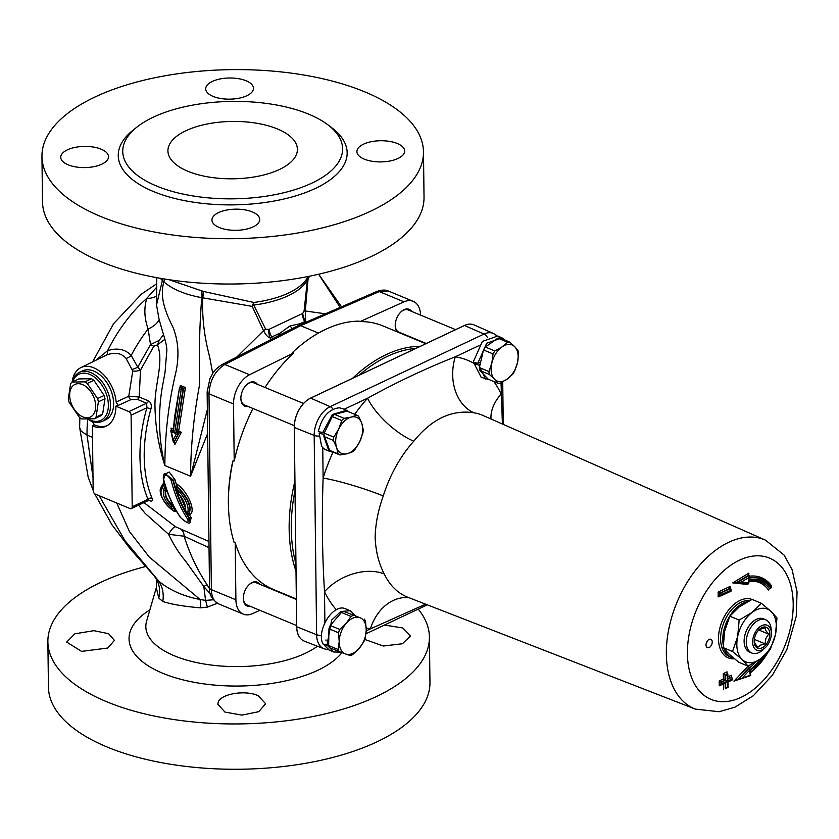 <?xml version="1.0" encoding="UTF-8"?>
<svg xmlns="http://www.w3.org/2000/svg" width="839" height="839" viewBox="0 0 839 839"><rect width="100%" height="100%" fill="white"/><g stroke="black" fill="none" stroke-linecap="round" stroke-linejoin="round"><path stroke-width="1.26" d="M706.123 643.754A4.51 2.811 112.5 0 0 707.214 641.111M213.305 599.791L205.555 600.378L200.102 599.497C183.542 596.319 169.845 590.268 158.99 581.364L124.98 540.694L99.17 495.734M93.014 477.527L87.036 435.095L81.205 431.246L79.642 427.554L88.189 477.223L93.171 490.354M317.425 646.24A92.647 41.048 179.3 0 1 174.365 655.804A92.647 41.048 179.3 0 1 146.594 621.196L156.327 587.604L158.749 598.06L162.797 601.458A30.047 26.47 119.8 0 0 158.99 581.364L129.972 548.507L111.933 524.732L94.618 493.678M72.154 382.091A30.686 19.758 64.7 0 1 80.733 367.702L106.459 355.054C114.953 351.919 121.487 353.041 126.049 358.41A7.509 4.688 139.9 0 0 131.178 355.4C125.021 349.118 117.156 347.556 107.581 350.712L96.265 359.931M156.316 287.63L146.773 298.39C143.857 308.06 144.298 318.254 148.115 328.972L150.506 344.609A12.019 2.758 -146.6 0 0 153.852 346.234L157.449 344.86C164.381 362.396 154.051 385.583 155.016 407.932C155.498 427.607 158.781 446.809 164.863 465.551C164.968 433.857 168.597 402.951 175.76 372.82C179.42 356.156 178.466 340.896 172.886 327.032C166.458 314.258 159.074 297.509 163.909 281.925C172.698 289.413 185.314 294.657 201.769 297.646L252.224 306.371A12.019 5.936 139.8 0 1 253.724 305.092A12.019 2.748 82.6 0 1 253.798 302.459A12.019 5.401 -79.9 0 0 252.224 306.371L263.53 330.713C265.837 335.013 267.987 337.383 269.959 337.813L280.09 333.104L290 325.92L292.329 328.605M185.933 130.727A64.739 28.683 -0.7 0 0 167.926 150.915A64.739 28.683 -0.7 0 0 233.011 178.801A64.739 28.683 -0.7 0 0 297.405 149.332A64.739 28.683 -0.7 0 0 256.64 123.239A64.739 28.683 -0.7 0 0 185.933 130.727M706.019 644.929A4.51 2.811 -67.5 0 1 707.634 640.566A4.51 2.811 -67.5 0 1 710.864 639.297A4.51 2.811 -67.5 0 1 711.724 644.53A4.51 2.811 -67.5 0 1 707.403 647.614A4.51 2.811 -67.5 0 1 706.019 644.929M294.741 350.429L292.423 352.569L293.503 353.009A142.703 89.028 112.5 0 0 265.019 387.471M294.185 350.922L294.479 350.66A142.703 89.028 -67.5 0 1 358.987 321.138L360.078 321.589L404.01 301.841A24.037 14.997 -67.5 0 1 413.197 301.327A24.037 14.997 -67.5 0 1 420.601 315.118M259.901 610.32L252.508 613.634A24.037 14.997 -67.5 0 1 243.32 614.158L218.696 603.933C214.06 601.762 211.627 596.99 211.376 589.628L208.984 393.816C209.771 380.476 215.057 370.691 224.831 364.472A6.009 3.891 -117.1 0 0 222.241 364.472L298.191 325.616L300.614 325.689L318.442 333.093M252.959 408.488A142.703 89.028 112.5 0 0 234.207 460.947L233.515 403.999A24.037 14.997 -67.5 0 1 249.592 374.739L293.503 353.009M425.803 343.717L382.962 325.931A142.703 89.028 112.5 0 0 360.078 321.589M411.666 311.405A12.994 8.107 112.5 0 0 401.241 311.626A12.994 8.107 112.5 0 0 395.242 326.077A12.994 8.107 112.5 0 0 397.235 331.856M401.692 333.712A12.994 8.107 112.5 0 0 402.447 333.607M243.32 614.158A24.037 14.997 -67.5 0 1 235.906 599.812L235.203 542.864A142.703 89.028 112.5 0 0 273.566 589.555L296.345 599.004M259.754 584.238A12.994 8.107 112.5 0 0 252.161 582.507A12.994 8.107 112.5 0 0 249.33 584.447A12.994 8.107 112.5 0 0 243.331 598.899A12.994 8.107 112.5 0 0 250.536 606.429M257.311 384.272A12.994 8.107 112.5 0 0 246.886 384.493A12.994 8.107 112.5 0 0 240.887 398.945A12.994 8.107 112.5 0 0 248.092 406.475M80.733 367.702A30.686 19.758 64.7 0 1 102.924 374.047A30.686 19.758 64.7 0 1 116.128 402.028L117.953 405.185L115.876 406.17A33.046 21.279 64.7 0 1 106.123 426.191A33.046 21.279 64.7 0 1 92.353 425.918L94.429 424.933L92.458 421.902A30.686 19.758 64.7 0 1 90.077 420.496M94.429 424.933A33.046 21.279 -115.3 0 0 107.151 425.656M79.443 372.348L82.558 370.869A27.037 17.409 64.7 0 1 109.836 387.891A27.037 17.409 64.7 0 1 105.641 419.773L102.526 421.251A27.037 17.409 -115.3 0 0 106.721 389.369A27.037 17.409 -115.3 0 0 79.443 372.348A27.037 17.409 -115.3 0 0 72.206 382.049L84.833 381.86A21.636 13.927 64.7 0 1 87.266 383.444L97.544 398.577A21.636 13.927 64.7 0 1 98.383 401.808L96.045 417.13A21.636 13.927 64.7 0 1 94.461 418.776L81.834 418.955A21.636 13.927 64.7 0 1 80.607 418.221A21.636 13.927 64.7 0 1 79.401 417.371L69.123 402.238A21.636 13.927 64.7 0 1 68.284 399.007L70.623 383.685A21.636 13.927 64.7 0 1 72.206 382.039L78.814 378.924L91.441 378.735A21.636 13.927 64.7 0 1 93.874 380.319L104.151 395.463A21.636 13.927 64.7 0 1 104.99 398.682L98.383 401.808M303.561 403.465L253.766 382.804A12.019 7.499 112.5 0 0 246.645 384.713M240.877 398.609A12.019 7.499 112.5 0 0 244.558 405.006L294.29 425.646M296.356 599.424L256.21 582.759A12.019 7.499 112.5 0 0 251.469 583.095A12.019 7.499 112.5 0 0 249.089 584.678M243.32 598.574A12.019 7.499 112.5 0 0 247.002 604.961L296.67 625.579M455.608 329.643L408.121 309.937A12.019 7.499 112.5 0 0 401 311.846M395.232 325.742A12.019 7.499 112.5 0 0 398.913 332.139L426.275 343.497M384.44 625.045L402.72 627.95L410.596 635.826L402.416 643.754L383.35 646.02L364.766 639.454M107.791 648.023L81.572 651.389L66.68 642.087L74.86 633.802L93.905 630.676L108.546 633.686L114.429 640.388L107.791 648.023M258.286 695.804L265.638 703.743L258.758 711.671L241.905 715.122L224.957 712.08L217.878 704.309L218.109 702.683C219.787 693.926 245.544 689.543 258.286 695.804M363.549 144.161A23.88 10.582 179.3 0 1 389.632 141.403A23.88 10.582 179.3 0 1 404.671 151.03A23.88 10.582 179.3 0 1 380.916 161.906A23.88 10.582 179.3 0 1 356.9 151.607A23.88 10.582 179.3 0 1 363.549 144.161M213.054 96.38A23.88 10.582 179.3 0 1 205.702 88.871A23.88 10.582 179.3 0 1 229.456 77.996A23.88 10.582 179.3 0 1 253.472 88.284A23.88 10.582 179.3 0 1 239.021 98.205A23.88 10.582 179.3 0 1 213.054 96.38M101.886 164.15A23.88 10.582 179.3 0 1 75.793 166.919A23.88 10.582 179.3 0 1 60.754 157.292A23.88 10.582 179.3 0 1 84.508 146.416A23.88 10.582 179.3 0 1 108.525 156.704A23.88 10.582 179.3 0 1 101.886 164.15M252.371 211.942A23.88 10.582 179.3 0 1 259.723 219.451A23.88 10.582 179.3 0 1 235.969 230.326A23.88 10.582 179.3 0 1 211.963 220.038A23.88 10.582 179.3 0 1 226.415 210.117A23.88 10.582 179.3 0 1 252.371 211.942M145.682 566.493A190.778 84.529 -0.7 0 0 100.932 582.256A190.778 84.529 -0.7 0 0 47.875 641.73L48.431 687.047A190.778 84.529 -0.7 0 0 240.227 769.237A190.778 84.529 -0.7 0 0 429.956 682.39L429.411 637.063A190.778 84.529 -0.7 0 0 418.221 609.104M47.875 641.73A190.778 84.529 -0.7 0 0 239.671 723.921A190.778 84.529 -0.7 0 0 429.411 637.063M153.296 117.177A109.961 48.725 -0.7 0 0 136.788 127.213A109.961 48.725 -0.7 0 0 233.263 198.833A109.961 48.725 -0.7 0 0 327.955 124.875A109.961 48.725 -0.7 0 0 153.296 117.177M136.788 127.213L132.908 130.307A114.471 50.718 -0.7 0 0 233.336 204.873A114.471 50.718 -0.7 0 0 331.908 127.885L327.955 124.875M95.006 97.009A190.778 84.529 -0.7 0 0 41.95 156.494A190.778 84.529 -0.7 0 0 233.745 238.685A190.778 84.529 -0.7 0 0 423.475 151.828A190.778 84.529 -0.7 0 0 303.372 74.944A190.778 84.529 -0.7 0 0 95.006 97.009M423.475 151.828L424.031 197.144A190.778 84.529 179.3 0 1 234.301 284.002A190.778 84.529 179.3 0 1 42.506 201.811L41.95 156.494M115.876 406.17L128.891 411.603A2.999 1.93 64.7 0 1 131.094 415.2L132.205 506.766A2.999 1.93 64.7 0 1 131.324 508.581A2.999 1.93 64.7 0 1 130.076 508.56L95.373 494.161A2.999 1.93 64.7 0 1 93.171 490.563L92.353 425.918M234.207 460.947L233.127 460.496L232.088 464.47A141.204 88.095 -67.5 0 0 228.544 508.434L228.586 509.441A142.703 89.028 -67.5 0 1 233.127 460.496M228.586 509.441A142.703 89.028 -67.5 0 0 234.123 542.414L235.203 542.864M307.986 276.524L307.808 276.964A12.019 10.498 -153.2 0 0 307.441 279.733A12.019 1.647 -173.2 0 0 307.965 280.058A12.019 7.708 22.4 0 1 307.808 276.964A75.52 33.466 179.3 0 1 253.798 302.459L203.269 291.395A12.019 3.681 -76.8 0 1 202.765 297.887C201.958 317.079 204.255 336.764 209.666 356.932L212.728 373.449M203.269 291.395L169.079 279.712M164.392 278.988A12.019 9.46 -49.2 0 1 163.909 281.925L162.388 280.509L156.526 304.903L158.98 318.778C163.154 334.551 167.076 344.221 166.835 350.513L165.042 372.317M162.682 278.705A12.019 10.341 -50.1 0 1 162.388 280.509L160.354 278.307M304.064 311.133L302.669 313.44L268.868 329.391L265.69 329.234L253.724 305.092A75.111 33.277 -0.7 0 0 307.441 279.733L304.064 311.133A12.019 1.447 -172.9 0 1 305.312 310.986L307.965 280.058L309.371 276.241M302.816 313.335A12.019 9.743 -134.8 0 0 305.658 320.97L305.312 310.986L325.396 313.807M302.669 313.44A12.019 10.645 -117.2 0 0 304.798 321.61L305.658 320.97A15.018 12.04 -106.3 0 0 306.308 322.092M301.757 324.064L299.911 323.749L290 325.92M299.901 323.749L304.798 321.61A15.018 13.309 62 0 0 305.406 322.48M268.868 329.391A12.019 3.671 -114.3 0 0 271.794 337.194A15.018 4.573 -113.9 0 0 272.581 338.715M268.553 329.507A12.019 4.866 -102.9 0 0 269.959 337.813A15.018 6.681 58.7 0 0 271.123 339.459M265.69 329.234A12.019 6.544 -23.4 0 0 263.53 330.713M318.631 274.238L340.152 307.41M149.048 500.107A2.999 1.877 112.5 0 0 149.017 500.096L149.709 500.778C152.237 501.575 153.013 500.726 152.048 498.23A123.176 76.852 -67.5 0 1 150.957 408.834C151.838 405.164 151.02 402.51 148.482 400.874L139.19 397.015L128.787 396.249L116.128 402.028M116.202 406.338L130.936 399.626L137.355 399.364L146.647 403.223L146.877 407.744A126.186 78.719 112.5 0 0 148 499.31L147.832 500.18M150.957 408.834L146.877 407.744L131.094 415.2M130.936 399.626A2.999 1.898 65.5 0 1 128.787 396.249L132.751 370.985A7.509 3.22 173.1 0 0 140.512 370.093L137.764 367.188L131.178 355.4A126.186 78.719 -67.5 0 1 148.115 328.972A21.027 14.232 -14.2 0 0 159.232 319.753M137.355 399.364A2.999 1.877 112.5 0 0 139.19 397.015L140.512 370.093L153.852 346.234M132.205 506.766L148 499.31A2.999 2.003 157.1 0 1 152.048 498.23M208.953 541.491L175.477 526.745L143.972 502.613M201.696 291.07A12.019 4.604 -80.1 0 1 201.769 297.646C199.577 324.483 198.885 353.324 199.692 384.168C193.778 415.473 190.736 446.159 190.558 476.206L207.632 433.501M190.338 521.806L191.145 517.632L188.869 514.013M185.146 507.28L179.934 495.482M176.83 486.337L175.036 479.782L169.247 472.042L163.846 474.706M171.596 502.058L167.276 491.78M167.36 491.371L165.556 490.773L163.28 484.218L164.129 482.163L161.067 487.04M189.121 513.888L189.53 514.569C196.494 512.881 188.565 491.696 176.494 483.82L177.134 486.064M138.529 505.183L145.116 513.332L168.555 534.265A12.019 2.874 118.1 0 1 175.477 526.745M209.551 588.758L207.002 584.657C197.175 569.671 189.551 553.53 184.129 536.236L168.555 534.265C173.526 544.605 179.137 553.467 185.377 560.84L203.825 586.534L210.411 593.97M162.797 601.458C171.198 604.321 183.804 606.44 200.626 607.835L207.327 607.121A30.047 12.228 80.4 0 0 205.555 600.378L203.825 586.534L207.002 584.657M116.747 503.033L129.405 531.475L149.258 557.023L200.102 599.497A30.047 13.686 95.6 0 1 200.626 607.835M126.049 358.41L132.751 370.985M156.243 296.251A21.027 14.882 22.3 0 1 146.773 298.39A126.186 78.719 -67.5 0 0 107.581 350.712A7.509 3.304 -110 0 1 106.459 355.054M132.405 369.265A7.509 2.16 154.4 0 0 137.764 367.188L150.506 344.609L159.074 340.445A12.019 6.974 -77.4 0 1 157.449 344.86L164.905 339.26M180.909 529.325A12.019 7.719 112.4 0 1 184.129 536.236L209.037 547.689M163.553 334.688L159.074 340.445M207.348 409.537L190.558 476.206L164.863 465.551C158.854 440.339 157.91 414.739 162.021 388.74L164.811 373.565M207.327 607.121L217.322 603.262M158.749 598.06A30.047 26.586 148.3 0 0 156.033 578.585A30.047 26.586 148.3 0 0 156.012 578.543L154.827 576.896M280.09 333.114L277.961 335.957M178.676 493.185L176.452 487.7L176.987 486.232C188.523 498.009 192.425 507.291 188.702 514.097L189.53 514.569L188.702 514.097M185.178 508.686L185.377 509.965C186.08 505.414 183.804 499.939 178.539 493.531M177.155 489.179C186.321 499.257 189.729 507.459 187.38 513.772L188.765 514.108L188.198 514.601L187.38 513.772L185.377 509.965M163.668 479.52C164.601 473.28 167.15 473.678 171.313 480.747C174.9 495.22 180.385 508.088 187.758 519.341C188.932 523.777 186.573 523.2 180.7 517.621C173.138 506.578 167.464 493.877 163.668 479.52L163.332 479.321C163.175 475.587 163.72 473.71 164.989 473.678L172.97 480.39L171.313 480.747M173.17 505.256L171.104 506.882L173.233 510.584L175.75 511.58L172.456 505.938C166.594 500.464 164.287 495.409 165.556 490.773L163.794 490.857C162.63 495.807 165.073 501.145 171.104 506.882M174.072 511.297C167.821 507.008 163.511 501.785 161.13 495.608C160.218 490.542 158.802 490.196 163.259 484.229L162.294 486.61L163.794 490.857M173.233 510.584C162.462 501.9 158.812 493.909 162.294 486.61M176.337 511.024L175.76 511.57M176.494 483.82L176.987 486.232M165.954 490.458C164.685 495.062 166.982 500.086 172.844 505.55L176.127 511.171M176.987 432.158L179.168 433.039L181.339 432.316L178.655 431.215L176.41 432.421L183.049 388.646L179.546 387.45L180.542 386.706M178.655 431.215L185.419 387.503L180.333 385.5L179.997 387.209M180.333 385.5L180.427 387.01L183.793 388.331L185.419 387.503M183.793 388.331L183.049 388.646M173.012 431.131L170.862 430.25L171.502 429.904L170.978 428.058L171.387 429.977M174.229 442.174L174.827 444.576L174.155 442.205L173.254 441.754L170.757 430.837L171.397 432.095L173.075 432.788L179.546 387.45L174.512 417.497L173.075 432.788M174.732 442.803L174.155 442.205L178.969 433.134L176.41 432.421M173.694 430.806L171.502 429.904L171.607 429.316M174.827 444.576L181.339 432.316M173.642 429.159L170.978 428.058M179.619 388.95L181.182 389.569L182.808 388.74M181.182 389.569L174.606 433.417L176.284 432.473M174.606 433.417L176.295 434.109L178.445 433.364M178.655 433.281L173.82 442.363L171.397 432.095M176.295 434.109L173.18 439.961M263.519 330.713L236.871 356.984M249.592 374.739L224.831 364.472L300.614 325.689L379.259 291.573L388.604 291.123C385.751 289.633 381.839 289.749 376.858 291.479A6.009 3.849 -113.5 0 1 379.259 291.573L404.01 301.841M292.423 352.569A142.703 89.028 -67.5 0 1 294.479 350.66M754.177 640.87L755.027 643.649L757.879 647.257L760.48 645.139L765.084 643.859L765.829 638.552L768.587 634.074L765.724 630.467L764.885 627.698L758.917 629.795M769.803 634.053A11.264 7.027 -67.5 0 1 762.294 647.75A11.264 7.027 -67.5 0 1 754.219 641.845A11.264 7.027 -67.5 0 1 759.421 629.313A11.264 7.027 -67.5 0 1 769.803 634.053M765.084 643.859L754.334 639.391M768.587 634.074L758.739 629.984M752.646 642.15A13.518 8.432 -67.5 0 1 761.655 625.716A13.518 8.432 -67.5 0 1 771.345 632.795A13.518 8.432 -67.5 0 1 765.105 647.834A13.518 8.432 -67.5 0 1 752.646 642.15M771.345 632.795L771.198 629.795A18.028 11.243 112.5 0 0 765.661 619.738A18.028 11.243 112.5 0 0 752.772 624.824A18.028 11.243 112.5 0 0 746.28 642.275A18.028 11.243 112.5 0 0 751.838 653.036A18.028 11.243 112.5 0 0 762.882 649.847L765.105 647.834M322.742 432.473L322.774 432.463A17.504 10.917 -67.5 0 1 322.742 432.452L319.208 433.427L323.665 434.235L330.073 451.55L333.303 452.211M695.332 709.102L719.065 711.734L734.922 707.183L753.38 695.688L772.373 675.28L786.867 649.554L796.253 616.319L797.05 591.778L792.1 569.66L784.077 555.072L765.462 540.127A91.482 57.073 112.5 0 0 728.661 542.309A91.482 57.073 112.5 0 0 666.355 654.2A91.482 57.073 112.5 0 0 695.332 709.102L407.901 597.284A98.373 61.373 -67.5 0 1 384.22 573.907A45.065 30.739 -25.6 0 0 324.504 591.694A143.427 89.479 112.5 0 0 336.345 609.775M409.107 597.756A45.065 34.85 -80.6 0 0 370.387 628.883L425.572 604.164M326.969 645.034L331.72 620.011L340.802 611.516L350.188 610.698L345.406 608.726C333.198 603.136 316.135 630.267 322.921 643.974L326.969 645.034L328.689 643.345M497.674 336.061L482.362 341.4L473.479 361.452A22.233 13.875 112.5 0 0 473.427 362.427L477.821 363.256L486.693 343.203L502.016 337.844L505.424 340.298M747.549 601.699A30.047 18.741 112.5 0 0 722.778 639.895A30.047 18.741 112.5 0 0 723.208 644.782M724.351 649.092A30.047 18.741 112.5 0 0 732.059 657.828A30.047 18.741 112.5 0 0 734.02 658.458M473.983 324.871A23.985 14.966 112.5 0 0 473.846 324.819A23.985 14.966 112.5 0 0 464.428 325.48L310.587 398.106A23.985 14.966 112.5 0 0 294.248 427.439L296.681 626.733A23.985 14.966 112.5 0 0 304.054 641.038A23.985 14.966 112.5 0 0 304.19 641.09M730.717 590.226L730.664 588.401L720.271 593.299L721.98 594.348L730.717 590.226L731.063 591.138L720.953 595.931L719.872 595.816L719.831 593.121L720.302 595.994M730.717 590.761L720.953 595.931M730.203 588.202L730.182 586.388L729.857 587.51L730.664 588.401M730.234 588.212L719.831 593.121L718.121 592.082L718.184 596.928L719.872 595.816M737.921 582.654L748.514 583.829L748.535 582.885L741.288 582.109L732.762 582.885L747.706 584.489L747.78 583.745M741.288 582.109L749.07 577.389L749.175 575.344L737.24 582.581M749.07 577.389L748.808 579.833A52.878 32.994 -67.5 0 1 771.135 587.048L771.387 586.293A54.084 33.738 112.5 0 0 762.347 579.33A54.084 33.738 112.5 0 0 749.3 578.092M771.135 587.048L770.852 587.541A52.301 32.627 112.5 0 0 748.808 580.357L748.535 582.885M748.64 580.955L748.808 580.357L748.64 580.955M748.766 583.629L749.049 580.892A51.106 31.882 -67.5 0 1 761.204 582.077A51.106 31.882 -67.5 0 1 769.887 588.842L770.852 587.541L769.457 588.663A51.106 31.882 112.5 0 0 760.983 581.983M736.81 582.402L748.745 575.166L748.86 573.121L732.762 582.885M770.957 586.104L771.188 585.37A55.28 34.493 112.5 0 0 749.5 576.215M749.007 581.27A49.9 31.127 -67.5 0 1 768.482 589.985L769.279 588.621M747.486 583.713L747.706 584.489M727.686 687.309L725.536 688.263M727.298 687.183L727.235 681.803L722.043 684.813L720.302 684.75L719.264 685.799L721.309 684.834M727.235 681.803L722.043 684.813M723.071 683.764L721.351 682.18L721.383 684.876M728.053 687.361L727.99 681.981L727.717 686.984M723.071 683.219L727.224 681.258L725.515 680.219L721.351 682.18L719.212 680.953L719.264 685.799M731.786 679.968L727.644 681.604M727.224 681.258L727.161 675.877L725.441 674.829L725.515 680.219L723.365 678.992L719.212 680.953M727.948 678.678L731.314 677.094L732.122 677.975L731.807 679.642M727.161 675.877L727.528 673.843L725.441 674.829L723.302 673.602L723.365 678.992M727.895 674.556L727.644 681.069L731.797 679.097M720.953 684.687L720.921 682.002L725.074 680.03L725.011 674.65L727.528 673.843M727.088 673.665L727.046 671.84L723.302 673.602M731.262 675.259L731.293 677.083L731.262 675.259L727.927 676.842M761.372 603.304L752.038 599.424L739.096 607.037L729.825 616.183L724.665 631.138L723.197 647.603L732.531 651.484L737.68 636.528L739.159 620.063L752.111 612.439L761.372 603.304L771.01 611.39L776.956 617.955L775.477 634.431L770.328 649.376L761.057 658.521L748.105 666.135L733.957 681.153L737.093 679.485L739.327 679.412L750.706 675.563L750.265 675.101L739.327 679.412M748.587 665.914L749.363 667.938L738.425 679.538M742.452 677.744L749.605 670.162L749.363 667.938M749.605 670.162L749.93 672.417L749.73 670.445M768.209 651.913A52.878 32.994 -67.5 0 1 749.951 672.93L750.265 675.101M384.22 573.907C378.798 563.546 375.767 551.443 375.127 537.6C375.432 524.06 378.148 510.185 383.266 495.964A98.373 61.373 -67.5 0 1 413.753 441.209C431.875 418.881 451.927 409.411 473.93 412.798A45.065 34.85 99.4 0 1 455.304 356.795C425.824 368.436 396.574 382.248 367.576 398.21A143.427 89.479 112.5 0 0 354.687 414.309M413.753 441.209A45.065 17.2 41.8 0 1 367.576 398.21L344.168 409.264M332.947 452.2A143.427 89.479 112.5 0 0 323.12 478.052A45.065 5.086 -162.7 0 1 383.266 495.964M491.004 418.986A45.065 30.739 154.4 0 1 501.187 393.994A143.427 89.479 112.5 0 0 493.856 381.556M502.393 424.01L501.04 382.72M319.208 433.427L321.599 446.264L322.753 447.596L323.12 478.052C321.767 516.604 322.228 554.485 324.504 591.694L324.882 622.59M322.753 447.596A22.233 13.875 112.5 0 0 325.931 449.83L330.073 451.55M325.972 639.958A17.504 10.917 -67.5 0 1 325.962 639.926L326.004 640.944M342.878 408.729L339.313 407.785C328.846 409.002 321.84 416.962 318.296 431.666L322.805 432.463L332.349 414.518L346.57 410.261L342.878 408.729M489.567 379.773L481.177 377.34L474.486 364.136L477.013 363.098M480.097 364.462L478.838 364.986L474.486 364.136M485.519 379.134L478.838 364.986M477.821 363.256L480.59 362.343M497.8 383.192A21.604 13.476 -67.5 0 0 500.107 383.171L507.249 379.092A19.528 12.186 -67.5 0 1 494.454 379.176L497.8 383.192L488.246 379.228L479.845 370.492L489.389 374.446L494.454 379.176A19.528 12.186 -67.5 0 1 491.843 363.088L488.917 371.53L479.373 367.576L483.495 349.957L493.049 353.911L491.843 363.088A19.528 12.186 -67.5 0 1 502.016 346.906L494.884 350.985L485.341 347.031L497.884 338.148L507.427 342.113L502.016 346.906A19.528 12.186 -67.5 0 1 514.81 346.822L509.745 342.092L500.191 338.127A21.604 13.476 -67.5 0 0 497.884 338.148M518.145 350.838L514.81 346.822A19.528 12.186 -67.5 0 1 517.422 362.92L518.628 353.743A21.604 13.476 -67.5 0 0 518.145 350.838M514.496 371.362L517.422 362.92A19.528 12.186 -67.5 0 1 507.249 379.092L512.65 374.299A21.604 13.476 -67.5 0 0 514.496 371.362M507.427 342.113A21.604 13.476 -67.5 0 1 509.745 342.092M489.389 374.446A21.604 13.476 -67.5 0 1 488.917 371.53M493.049 353.911A21.604 13.476 -67.5 0 1 494.884 350.985M479.845 370.492A21.604 13.476 -67.5 0 1 479.373 367.576M483.495 349.957A21.604 13.476 -67.5 0 1 485.341 347.031M349.402 412.117L346.57 410.261M323.665 434.235L323.98 435.116A21.604 13.476 -67.5 0 0 323.875 436.469L333.419 440.433L336.607 447.502L338.065 453.847L328.51 449.882L323.875 436.469M324.745 432.106L322.805 432.463M324.095 434.12A21.604 13.476 -67.5 0 1 324.242 433.155L332.234 416.553A21.604 13.476 -67.5 0 1 334.509 414.361L347.147 411.173L356.69 415.137L351.237 417.088L344.053 418.325L334.509 414.361M332.234 416.553L341.777 420.517L338.641 429.169A19.528 12.186 -67.5 0 0 336.607 447.502A19.528 12.186 -67.5 0 0 347.147 453.742L352.6 451.791A21.604 13.476 -67.5 0 0 354.887 449.599L359.742 441.66A19.528 12.186 -67.5 0 1 347.147 453.742L339.973 454.979L330.43 451.015A21.604 13.476 -67.5 0 1 328.51 449.882M356.69 415.137A21.604 13.476 -67.5 0 1 358.599 416.27L361.787 423.338A19.528 12.186 -67.5 0 1 359.742 441.66L362.878 432.997A21.604 13.476 -67.5 0 0 363.245 429.683L361.787 423.338A19.528 12.186 -67.5 0 0 351.237 417.088A19.528 12.186 -67.5 0 0 338.641 429.169L333.786 437.119L324.242 433.155M339.973 454.979A21.604 13.476 -67.5 0 1 338.065 453.847M333.419 440.433A21.604 13.476 -67.5 0 1 333.786 437.119M341.777 420.517A21.604 13.476 -67.5 0 1 344.053 418.325M329.412 650.225L324.431 645.348L325.154 644.562M328.836 646.02L324.431 645.348M350.188 610.698L355.107 615.291M340.319 652.144L333.691 651.997L328.437 646.45M328.647 645.569A21.604 13.476 -67.5 0 0 329.821 647.844L345.689 654.032A19.528 12.186 -67.5 0 1 339.208 641.499L338.19 649.533L328.647 645.569L328.951 628.789L338.495 632.753L339.208 641.499A19.528 12.186 -67.5 0 1 346.245 623.293L339.774 629.46L330.23 625.495L341.442 612.46L350.996 616.413L346.245 623.293A19.528 12.186 -67.5 0 1 359.753 617.619L343.896 611.432L359.753 617.619A19.528 12.186 -67.5 0 1 366.234 630.141L365.521 621.395A21.604 13.476 -67.5 0 0 364.346 619.13M365.217 638.175L366.234 630.141A19.528 12.186 -67.5 0 1 359.197 648.348L363.937 641.478A21.604 13.476 -67.5 0 0 365.217 638.175M352.726 654.514L359.197 648.348A19.528 12.186 -67.5 0 1 345.689 654.032L350.283 655.542A21.604 13.476 -67.5 0 0 352.726 654.514M350.996 616.413A21.604 13.476 -67.5 0 1 353.439 615.386M339.365 651.798A21.604 13.476 -67.5 0 1 338.19 649.533M338.495 632.753A21.604 13.476 -67.5 0 1 339.774 629.46M341.442 612.46A21.604 13.476 -67.5 0 1 343.896 611.432M328.951 628.789A21.604 13.476 -67.5 0 1 330.23 625.495M296.01 571.118A142.703 89.028 -67.5 0 1 294.909 481.146M352.611 378.263A142.703 89.028 -67.5 0 1 420.255 346.339M295.915 563.777A141.204 88.095 -67.5 0 1 295.024 490.396M359.186 375.169A141.204 88.095 -67.5 0 1 415.829 348.426M765.661 619.738L763.49 618.836A18.028 11.243 112.5 0 0 750.601 623.922A18.028 11.243 112.5 0 0 744.109 641.374A18.028 11.243 112.5 0 0 749.667 652.134L751.838 653.036M729.825 616.183L739.159 620.063M723.197 647.603L729.143 654.168L738.781 662.265L748.105 666.135L742.158 659.569L732.531 651.484M752.111 612.439A28.536 17.808 112.5 0 0 737.68 636.528A28.536 17.808 112.5 0 0 742.158 659.569A28.536 17.808 112.5 0 0 761.057 658.521A28.536 17.808 112.5 0 0 775.477 634.431A28.536 17.808 112.5 0 0 771.01 611.39A28.536 17.808 112.5 0 0 752.111 612.439M80.397 415.567A18.028 11.61 -115.3 0 0 94.901 400.549A18.028 11.61 -115.3 0 0 72.699 386.055A18.028 11.61 -115.3 0 0 80.397 415.567M104.151 395.463L97.544 398.577M104.99 398.682L102.652 414.005L96.045 417.13M102.652 414.005A21.636 13.927 64.7 0 1 101.068 415.651L94.461 418.776M87.55 419.049A27.037 17.409 -115.3 0 0 87.571 419.06A27.037 17.409 -115.3 0 0 102.526 421.251M72.668 381.829A25.537 16.444 64.7 0 1 94.954 377.54A25.537 16.444 64.7 0 1 108.032 409.495A25.537 16.444 64.7 0 1 87.917 419.049M91.441 378.735L84.833 381.86M93.874 380.319L87.266 383.444M92.521 437.371L87.036 435.095A126.186 78.719 -67.5 0 1 87.675 419.133M235.906 599.812L211.376 589.628A6.009 2.664 179.3 0 1 209.519 587.761A6.009 2.664 179.3 0 1 209.519 587.74L207.128 391.928A6.009 2.664 179.3 0 1 207.128 391.844M207.128 391.928A6.009 2.664 179.3 0 0 207.128 391.949A6.009 2.664 179.3 0 0 208.984 393.816L233.515 403.999M128.891 411.603L146.647 403.223A2.999 1.877 112.5 0 0 148.482 400.874M149.709 500.778A2.999 1.877 112.5 0 0 149.248 500.222M188.324 514.496C192.037 507.668 188.125 498.335 176.578 486.505M163.542 478.954L163.332 479.321C167.15 493.668 172.844 506.378 180.437 517.453A1.206 0.661 145.4 0 1 180.375 517.149M187.758 519.341A1.206 0.65 -33.5 0 0 189.268 518.691C181.958 507.522 176.526 494.748 172.97 480.39L173.379 480.139C176.935 494.433 182.357 507.155 189.635 518.282A1.206 0.65 146.7 0 1 191.145 517.632M190.138 522.036L189.268 518.691L190.275 521.795M180.7 517.621A1.206 0.661 145.4 0 1 180.437 517.453C186.615 522.907 189.845 524.438 190.138 522.047L190.579 521.543M165.157 473.595L173.379 480.139L175.036 479.782M183.542 388.415L176.84 432.211M149.866 609.89A109.584 48.547 -0.7 0 0 162.797 673.287A109.584 48.547 -0.7 0 0 341.893 652.711M366.213 628.033A143.427 89.479 112.5 0 0 370.387 628.883L366.213 630.855M333.01 409.191A6.009 3.87 -115.3 0 0 330.188 406.663A23.513 14.662 112.5 0 0 314.174 435.42L316.618 634.714A23.513 14.662 112.5 0 0 324.064 648.82L304.326 641.143A23.985 14.966 -67.5 0 1 296.733 626.754A2.999 1.332 179.3 0 1 296.681 626.733M319.04 436.06A6.009 2.664 179.3 0 1 314.174 435.42L294.29 427.46A23.985 14.966 -67.5 0 1 310.629 398.126L464.47 325.501A23.985 14.966 -67.5 0 1 474.119 324.934L473.846 324.819M474.958 363.948A143.427 89.479 112.5 0 0 455.304 356.795L479.048 345.584M464.428 325.48A2.999 1.93 64.7 0 1 464.47 325.501L484.03 334.037L330.188 406.663L310.629 398.126A2.999 1.93 64.7 0 0 310.587 398.106M294.248 427.439A2.999 1.332 -0.7 0 0 294.29 427.46L295.475 523.756A2.999 1.332 -0.7 0 1 295.422 523.735M295.506 530.437A2.999 1.332 -0.7 0 0 295.548 530.458L295.475 523.756M321.589 635.343A6.009 2.664 179.3 0 1 316.618 634.714L296.733 626.754L295.548 530.458M721.991 594.882L721.98 594.348M718.184 596.928L720.219 595.963M730.182 586.388L718.121 592.082M739.474 560.19A76.464 47.708 -67.5 0 1 786.552 641.374A76.464 47.708 -67.5 0 1 694.912 684.634A76.464 47.708 -67.5 0 1 739.474 560.19M748.65 575.114L748.86 573.121M733.957 681.153L738.656 679.569M749.017 667.792L748.734 665.841M755.603 662.16A49.9 31.127 -67.5 0 1 749.458 667.991M752.017 599.445A31.546 19.685 112.5 0 0 739.967 600.451A31.546 19.685 112.5 0 0 718.666 634.85A31.546 19.685 112.5 0 0 734.419 658.772M723.428 684.152L723.491 689.228M727.067 673.654L727.046 671.84M749.321 577.83A54.084 33.738 -67.5 0 1 761.906 579.141A54.084 33.738 -67.5 0 1 762.127 579.235M725.546 683.156L725.609 688.295M731.744 677.272L727.958 679.066M727.57 675.678L727.644 681.069M725.179 688.116L725.116 683.355M749.94 669.774A51.106 31.882 112.5 0 0 760.543 658.909M737.995 679.359L748.933 667.76M761.864 657.902A51.106 31.882 -67.5 0 1 750.014 670.235M749.93 672.417A52.301 32.627 112.5 0 0 767.035 653.203M732.059 657.828L729.888 656.937A30.047 18.741 -67.5 0 1 720.607 638.993A30.047 18.741 -67.5 0 1 741.068 602.255A30.047 18.741 -67.5 0 1 749.657 600.598M473.93 412.798A98.373 61.373 -67.5 0 1 483.295 415.588L765.462 540.127M497.066 335.841L493.489 333.482A23.513 14.662 112.5 0 0 484.03 334.037A6.009 3.87 64.7 0 1 487.333 337.372M79.632 427.554L79.852 417.696M92.689 361.724L113.569 323.718L141.487 294.059L156.442 283.96M341.515 306.812L318.684 274.227M148.702 500.38L131.324 508.581M156.778 277.667L156.515 304.672M164.822 373.523L164.989 372.579M156.327 587.594C156.83 581.784 156.578 578.532 155.582 577.84M298.212 325.605L376.858 291.479M184.947 509.042C185.828 505.466 183.605 500.306 178.308 493.563L176.452 487.7M184.989 509.577L187.59 514.454M218.706 603.933C211.9 599.539 208.838 594.138 209.519 587.761M207.128 391.949L209.97 378.557C213.431 372.862 212.424 370.974 222.241 364.472M388.562 291.102L413.197 301.327M731.063 591.138L731.042 589.104M737.512 582.644L748.514 583.829M749.217 578.879L749.5 576.183M761.906 579.141L771.628 586.451M770.601 588.506L771.649 586.713M748.944 581.018L761.204 582.077M726.259 688.232L728.032 687.393M727.99 682.002L732.132 680.051M732.153 680.01L732.122 677.975M750.139 671.106L749.783 668.662M750.727 675.531L750.37 673.109L769.101 650.886M427.282 604.825L365.993 633.76M502.729 381.86L503.243 424.387M324.064 648.82L328.343 649.701M493.489 333.482L474.119 324.934M497.674 336.04L502.016 337.844M329.349 650.194L333.691 651.997"/></g></svg>
